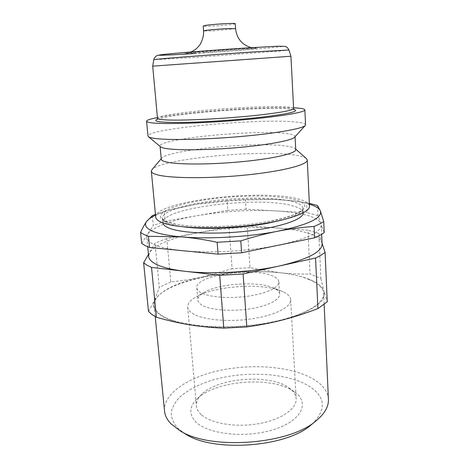 <?xml version="1.0" encoding="UTF-8"?>
<svg xmlns="http://www.w3.org/2000/svg" width="469" height="469" viewBox="0 0 469 469"><rect width="100%" height="100%" fill="white"/><g stroke="black" fill="none" stroke-linecap="round" stroke-linejoin="round"><path stroke-width="0.35" stroke-dasharray="2.35 1.76" d="M235.239 23.708L233.38 24.23C226.562 25.461 202.62 26.88 203.183 26.006M290.932 56.233L152.701 66.147M305.571 124.754C305.278 123.341 301.133 122.35 293.143 121.776C255.154 118.616 147.295 128.735 147.981 136.051M293.582 107.8L292.416 107.747C262.024 106.393 186.058 111.903 157.432 117.561M294.761 137.095L295.054 136.368C294.819 135.002 291.413 133.987 284.83 133.331C252.715 129.667 158.909 138.818 160.052 146.047L160.445 146.727M295.734 149.634L295.095 148.579C293.688 147.483 290.493 146.621 285.521 145.982C255.136 141.638 168.623 149.822 161.752 158.141L161.266 159.278M306.351 158.499C304.545 157.08 300.717 155.943 294.866 155.092C259.187 149.388 161.277 158.844 152.026 169.561M309.487 206.131C309.124 203.083 305.002 200.609 297.123 198.709C259.615 188.72 154.143 201.453 155.714 217.153M303.244 212.826L303.238 212.709C302.915 209.86 299.24 207.521 292.216 205.692C258.237 195.931 161.078 207.878 162.837 222.775L162.849 222.892M328.417 399.348C327.813 391.668 323.053 385.072 314.142 379.568C293.318 366.899 255.265 363.416 222.306 369.924C189.429 376.396 163.13 393.128 164.537 411.096M309.212 279.612C266.838 260.746 151.798 277.976 154.149 305.571C154.448 308.749 156.54 311.756 160.427 314.588C174.368 325.064 216.948 330.053 257.194 324.542C297.493 319.102 324.712 305.032 323.651 293.424C323.135 287.937 318.322 283.335 309.212 279.612M311.791 424.345C326.559 409.924 325.814 397.29 309.563 386.456C288.001 372.867 245.885 370.475 213.231 379.867C199.237 384.146 188.11 389.862 179.85 397.014C175.207 401.915 172.334 407.033 171.22 412.368C171.232 417.727 173.307 422.891 177.434 427.863L184.557 433.467M322.045 243.194L318.826 233.492L320.878 278.393L310.073 274.095L307.922 230.168L276.78 227.975C250.997 226.38 224.927 227.934 198.557 232.63C172.176 237.607 155.86 244.22 149.611 252.48L148.65 256.402M318.826 233.492L307.922 230.168M148.509 311.451L154.36 300.817C152.155 305.729 153.973 310.367 159.812 314.734C165.897 319.096 175.717 322.426 189.259 324.73C215.881 329.279 255.218 327.233 283.405 319.747C312.694 311.305 326.231 301.895 323.997 291.525L327.256 301.79M320.878 278.393L323.997 291.525C322.531 286.788 317.771 282.784 309.71 279.495C301.608 276.253 291.501 273.978 279.395 272.677C288.927 273.714 299.158 274.189 310.073 274.095M322.08 243.968L321.793 242.444C320.35 238.657 315.561 235.508 307.424 232.993C299.245 230.508 289.027 228.837 276.78 227.975L247.186 225.888L250.006 267.717L279.395 272.677C253.905 270.203 228.18 271.651 202.227 277.021L232.073 268.737L229.024 226.978L166.782 238.533L170.798 281.91C182.019 280.767 192.495 279.137 202.227 277.021C176.268 282.731 160.316 290.663 154.36 300.817L159.284 287.403L155.022 243.147L148.456 254.474M317.554 205.539L318.011 215.57L320.948 223.643C319.518 220.231 314.717 217.417 306.55 215.201C298.343 213.02 288.083 211.583 275.778 210.892C249.889 209.637 223.684 211.232 197.156 215.67C170.61 220.354 154.154 226.457 147.794 233.978L146.785 237.531C147.002 239.852 149.06 242.016 152.958 244.015C159.038 247.069 168.969 249.303 182.752 250.704C209.831 253.477 250.124 251.161 279.067 245.088C307.084 238.85 321.136 232.161 321.23 225.026L324.214 232.601M318.011 215.57L307.066 212.65L306.585 202.843L290.569 200.621L275.11 199.401L245.428 199.9L246.061 209.221L307.066 212.65M309.358 203.394L306.585 202.843M309.393 204.179L305.964 203.235C301.215 202.075 295.663 201.148 289.309 200.468L275.11 199.401C249.145 198.375 222.845 199.999 196.212 204.261L172.082 209.432L164.285 211.554L165.182 221.233L227.805 210.335L227.125 201.025L196.212 204.261L174.878 208.67C167.058 210.669 160.609 212.844 155.526 215.207M273.779 288.095L271.862 287.292C256.086 281.025 219.252 283.669 204.531 292.123C199.935 294.661 197.701 297.299 197.824 300.049C197.982 301.854 199.296 303.513 201.764 305.032C209.543 309.862 229.874 311.756 248.441 309.083C267.049 306.45 280.122 299.89 279.635 294.186C279.43 291.853 277.478 289.819 273.779 288.095M273.058 276.171C253.788 266.791 194.758 275.403 196.787 287.831C196.939 289.549 198.252 291.126 200.72 292.562C208.512 297.129 228.907 298.859 247.562 296.244C266.245 293.664 279.389 287.374 278.914 281.945C278.715 279.723 276.763 277.8 273.058 276.171M282.948 291.689L280.503 290.669C260.436 282.76 215.195 286.002 196.458 296.695C190.461 300.002 187.541 303.478 187.7 307.125C187.899 309.364 189.458 311.439 192.384 313.362C201.875 319.682 227.559 322.32 251.179 318.92C274.84 315.567 291.29 307.066 290.663 299.744C290.387 296.631 287.814 293.946 282.948 291.689M201.148 414.526C198.246 411.829 196.658 408.95 196.388 405.89C196.112 401.851 197.912 397.97 201.776 394.241C218.056 377.68 269.212 373.734 288.476 387.511L289.156 387.98C293.512 391.117 295.845 394.699 296.15 398.738C296.918 408.751 281.16 419.849 258.331 423.742C235.544 427.705 210.587 423.401 201.148 414.526M293.782 391.404C271.991 375.886 215.459 380.253 197.003 398.931C189.095 406.723 188.749 414.432 195.972 422.053C208.377 434.564 247.104 438.521 274.723 429.252C302.493 420.165 309.728 402.332 294.544 391.937L293.782 391.404M141.673 243.376L153.322 225.495L152.366 215.611M245.428 199.9L227.125 201.025M164.285 211.554L155.45 214.421M165.182 221.233L153.322 225.495M246.061 209.221L227.805 210.335M247.186 225.888L229.024 226.978M166.782 238.533L155.022 243.147M250.006 267.717L232.073 268.737M170.798 281.91L159.284 287.403M235.567 28.65L212.498 30.942L203.564 30.942M205.381 52.422C188.702 53.495 179.862 53.777 188.046 52.897L238.193 49.034C256.948 47.902 261.772 47.82 252.662 48.794L205.381 52.422M288.945 50.013L279.002 51.098L193.193 57.523L153.779 59.698M251.454 47.662C283.804 45.739 291.478 45.651 274.471 47.41C258.22 49.016 222.494 51.737 194.922 53.501M293.617 108.497C293.406 107.612 289.994 107.038 283.387 106.78C265.325 106.041 226.674 108.069 196.851 111.176C174.169 113.504 157.256 116.382 157.496 118.252M293.969 109.435L285.123 108.532C266.48 107.7 226.844 109.752 196.224 112.982C176.168 115.098 163.189 117.18 157.285 119.232M201.623 200.363C169.948 205.463 150.561 215.089 165.868 221.591L174.234 224C181.585 225.308 190.437 226.193 200.796 226.65C222.453 227.178 248.412 225.19 269.2 221.421C306.404 214.573 314.201 203.927 293.465 199.348C273.873 194.465 233.023 195.127 201.623 200.363M282.438 219.938C296.256 216.01 303.115 212.111 303.015 208.248C302.693 205.475 299.023 203.206 291.988 201.441C272.987 196.599 233.116 197.203 202.532 202.356C179.146 206.178 161.817 212.545 162.421 218.325C162.585 220.119 164.414 221.755 167.92 223.238C171.701 224.809 177.212 226.046 184.458 226.961M190.748 52.012L186.17 53.167C187.248 52.763 217.358 50.318 238.111 49.04L255.951 48.166L251.255 47.674M157.162 119.413L161.512 118.024C168.916 116.33 180.506 114.647 196.288 112.982C221.696 110.332 252.914 108.45 273.726 108.362C285.287 108.257 293.488 109.189 293.318 109.371L294.11 109.594M160.052 146.047L160.087 146.428M161.752 158.141L161.219 158.762M303.238 212.709L303.015 208.248L302.423 209.608L298.788 212.41L293.154 215.013L282.596 218.366L268.925 221.403C239.161 227.055 197.297 228.256 176.713 224.352C171.091 223.133 167.181 221.96 164.994 220.829L163.259 219.639L162.421 218.325L162.837 222.775M154.149 305.571L155.233 316.604M146.785 237.531L147.694 246.753M289.309 200.468L290.569 200.621M196.787 287.831L197.824 300.049M204.531 292.123L196.458 296.695M271.862 287.292L280.503 290.669M187.7 307.125L196.388 405.89M201.776 394.241L197.003 398.931M289.156 387.98L294.544 391.937M290.663 299.744L296.15 398.738M278.914 281.945L279.635 294.186M174.878 208.67L172.082 209.432M321.23 225.026L321.646 234.283M323.651 293.424L324.149 304.492M295.095 148.579L295.71 149.124M295.054 136.368L295.071 136.749"/><path stroke-width="0.7" d="M203.564 30.942L203.183 26.006L204.76 25.537C211.097 24.306 236.13 22.817 235.239 23.708L235.567 28.65L226.914 28.638C217.593 29.142 210.335 29.77 205.141 30.52L203.564 30.942C204.214 38.007 199.548 45.751 199.472 45.288L197.437 47.639C196.019 49.21 193.791 50.67 190.748 52.012M153.779 59.698L158.774 59.076C171.59 57.781 220.383 54.093 254.52 51.86L288.945 50.013C288.072 48.102 286.858 46.906 285.299 46.425L277.73 46.232L251.484 47.662C217.352 49.767 168.811 53.654 161.488 54.685L157.185 55.5C157.607 55.102 154.324 56.96 153.779 59.698L152.701 66.147L290.932 56.233L293.617 108.497L294.11 109.594M157.432 117.561C150.279 118.938 146.662 120.164 146.568 121.237L147.981 136.051L148.456 136.743C149.224 137.329 150.936 137.839 153.598 138.267C165.874 140.313 202.485 139.774 238.721 136.672C274.992 133.589 302.399 128.735 305.202 125.51L305.571 124.754L304.856 109.893C304.616 108.843 300.858 108.146 293.582 107.8M146.568 121.237C146.627 121.928 148.491 122.479 152.161 122.89C164.877 124.379 204.373 123.2 241.94 119.941C279.553 116.699 305.46 112.302 304.856 109.893M160.445 146.727L160.586 146.844C161.336 147.424 162.895 147.934 165.246 148.374C176.162 150.467 207.181 150.244 237.707 147.571C268.268 144.915 291.794 140.436 294.638 137.229L294.761 137.095M160.087 146.428L161.266 159.278C161.359 160.339 163.101 161.26 166.483 162.045C177.874 164.742 211.378 164.689 242.866 161.588C274.4 158.51 296.285 153.234 295.734 149.634L295.071 136.749M161.219 158.762L152.026 169.561L151.335 171.203C151.452 172.528 153.345 173.706 157.015 174.732C169.755 178.408 208.717 178.771 245.627 175.048C282.59 171.349 307.963 164.678 307.271 160.023L306.351 158.499L295.71 149.124M151.335 171.203L155.714 217.153C155.884 219.046 157.807 220.782 161.477 222.353C174.228 227.987 212.703 229.716 249.01 225.577C285.369 221.479 310.267 212.785 309.487 206.131L307.271 160.023M162.849 222.892C163.083 224.692 164.912 226.339 168.342 227.834C180.248 233.169 215.142 234.84 247.984 231.047C280.872 227.295 303.701 219.181 303.244 212.826M155.233 316.604L164.537 411.096C164.965 415.54 167.116 419.79 171.003 423.853L179.727 430.542C209.485 450.463 289.543 444.729 316.153 420.763C324.665 413.717 328.757 406.576 328.417 399.348L324.149 304.492M148.456 254.474L143.625 262.816L146.967 265.196L151.516 267.412L219.703 275.303L223.777 328.142C211.455 327.638 199.946 326.5 189.259 324.73C178.542 322.971 167.591 320.474 156.406 317.243L151.516 267.412M143.625 262.816L148.509 311.451L151.862 314.435L156.406 317.243M147.694 246.753L148.65 256.402C148.89 258.97 150.959 261.374 154.858 263.613C160.943 267.037 170.839 269.581 184.557 271.234C211.507 274.512 251.536 272.266 280.269 265.8L315.549 258.026L317.929 308.584C306.228 313.087 294.72 316.81 283.405 319.747C272.12 322.695 259.92 325.087 246.805 326.928L243.112 273.984L280.269 265.8C308.086 259.134 322.021 251.853 322.08 243.968L321.646 234.283M314.599 237.795L241.629 252.773L240.802 240.884C254.116 236.646 266.603 233.392 278.258 231.135C289.936 228.86 301.878 227.301 314.066 226.457L314.599 237.795C318.615 236.077 321.816 234.342 324.214 232.601L323.727 221.532L320.386 210.991L317.554 205.539L309.358 203.394M155.45 214.421L152.366 215.611L146.568 221.52C144.698 224.135 142.699 227.787 140.577 232.483L143.913 234.471L148.468 236.312L181.532 236.874C192.448 237.777 204.32 239.577 217.159 242.274L218.073 254.139L149.564 247.48L148.468 236.312M140.577 232.483L141.673 243.376L145.009 245.504L149.564 247.48M155.526 215.207C151.124 217.27 148.14 219.375 146.568 221.52C144.147 224.897 145.847 227.998 151.68 230.812C157.76 233.626 167.714 235.643 181.532 236.874C208.699 239.301 249.174 236.933 278.258 231.135C308.485 224.663 322.525 217.95 320.386 210.991C319.219 208.318 315.561 206.049 309.393 204.179M317.929 308.584L327.256 301.79L325.081 252.363L322.045 243.194M314.066 226.457C318.099 224.821 321.318 223.18 323.727 221.532M217.159 242.274L240.802 240.884M218.073 254.139L241.629 252.773M315.549 258.026C319.53 256.156 322.707 254.268 325.081 252.363M219.703 275.303L243.112 273.984M184.557 433.467L185.572 434.083C213.248 452.515 286.108 447.291 310.877 425.102L311.791 424.345M223.777 328.142L246.805 326.928M152.701 66.147L157.496 118.252C157.543 118.85 159.261 119.314 162.649 119.642C175.734 121.172 225.026 118.915 259.304 115.028C281.799 112.425 293.236 110.25 293.617 108.497M157.285 119.232C152.108 121.53 160.504 122.602 182.453 122.444C204.074 122.133 236.435 120 260.524 117.285C288.927 113.861 300.078 111.247 293.969 109.435M184.458 226.961C205.85 229.763 242.268 228.157 268.25 223.15L282.438 219.938M194.922 53.501C167.081 55.301 150.35 55.922 163.441 54.463C176.016 53.038 219.814 49.638 251.454 47.662M157.496 118.252L157.162 119.413M160.586 146.844L148.456 136.743M310.877 425.102L316.153 420.763M185.572 434.083L179.727 430.542M294.638 137.229L305.202 125.51M288.945 50.013L290.932 56.233M251.255 47.674C241.963 44.831 236.734 38.487 235.567 28.65"/></g></svg>
